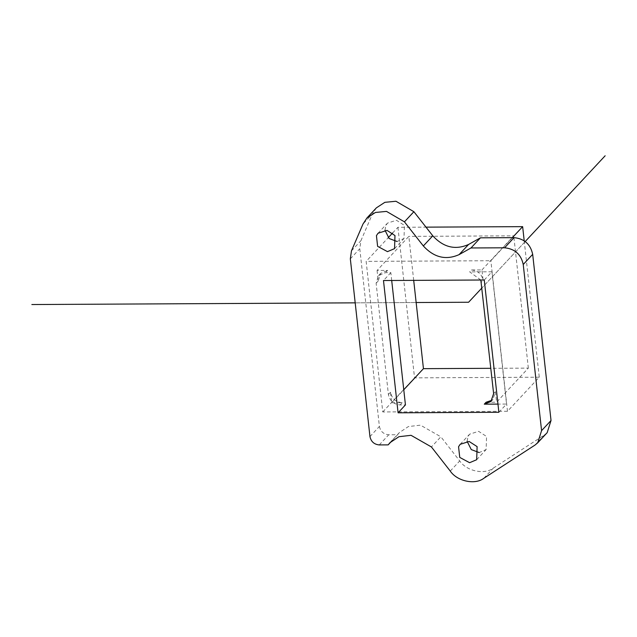 <?xml version="1.0" encoding="UTF-8"?>
<svg xmlns="http://www.w3.org/2000/svg" width="637" height="637" viewBox="0 0 637 637"><rect width="100%" height="100%" fill="white"/><g stroke="black" fill="none" stroke-linecap="round" stroke-linejoin="round"><path stroke-width="0.48" stroke-dasharray="3.19 2.39" d="M467.12 441.314L468.02 436.568L469.628 434.179L478.594 431.329L486.564 436.472L486.135 449.563L479.183 452.565M384.995 230.252L385.887 225.498L387.503 223.109L396.461 220.259L404.439 225.402L404.001 238.493L397.058 241.495M480.824 280.017L469.684 271.888L471.468 269.977L481.97 269.921L483.125 280.407L481.341 282.318M471.468 269.977C477.869 270.606 481.755 274.085 483.125 280.407M413.7 280.368L408.843 236.383L377.064 270.47L387.567 270.414L385.465 272.668M377.064 270.47L378.219 280.957L380.631 273.361L387.567 270.414M391.699 280.487L390.839 272.644L385.504 272.668L378.545 275.622L376.125 283.25L388.403 394.478C389.772 400.824 393.674 404.312 400.108 404.949L405.443 404.917M391.667 402.751L402.17 402.695C395.76 402.058 391.874 398.587 390.513 392.265L391.667 402.751L403.77 389.772M484.271 280.001L491.939 271.776L506.542 404.049L497.975 404.097M498.875 412.274L506.542 404.049M486.071 402.258L496.573 402.202L528.344 368.114L490.832 368.313M493.627 393.626L495.411 391.715L493.006 399.311L492.043 400.203M495.411 391.715L496.573 402.202M491.939 271.776L469.684 271.888M481.97 269.921L513.74 235.833L408.843 236.383M528.344 368.114L513.74 235.833M392.615 232.983L397.918 227.298L425.994 227.146M524.203 240.762L539.268 377.208L507.49 411.287L382.765 411.948L366.148 261.377L388.259 237.665M397.918 227.298L414.544 377.86L539.268 377.208M382.765 411.948L414.544 377.86M512.371 237.657L490.864 260.724L366.148 261.377M507.49 411.287L490.864 260.724M369.954 436.584L379.405 426.44L359.786 248.701L360.924 240.706L372.446 213.897L362.994 224.033M376.379 207.853L372.446 213.897M547.175 432.658L544.476 434.92L493.333 468.099C484.566 475.011 466.531 471.165 459.715 460.933L440.868 436.807L431.408 446.951M379.405 426.44C380.504 431.496 383.609 434.275 388.737 434.784L397.615 434.737L399.447 432.515L408.413 426.559L420.484 425.166L440.868 436.807M392.073 440.685L397.615 434.737M390.839 272.644L383.482 280.527M525.238 241.495L481.954 287.916L525.238 241.495M355.191 302.846L416.144 302.527L355.191 302.846M378.219 280.957L376.125 283.21M402.17 402.695L400.068 404.949M388.411 394.518L390.513 392.265M351.473 250.851L360.924 240.706M350.334 258.837L359.786 248.701M379.278 444.929L388.737 434.784M450.263 471.069L459.715 460.933M483.881 478.244L493.333 468.099M535.024 445.064L544.476 434.92M476.683 459.707L486.135 449.563M460.177 444.315L469.628 434.179M394.55 248.637L404.001 238.493M378.044 233.246L387.503 223.109M378.529 275.614L380.631 273.361M491.215 401.23L493.006 399.311M389.987 442.659L399.447 432.515"/><path stroke-width="0.96" d="M469.604 462.709L476.683 459.707L477.113 446.617L469.143 441.473L460.177 444.315L458.56 446.712L459.747 457.406L469.604 462.709M479.183 452.565L471.269 449.587L467.12 441.314M387.479 251.639L394.55 248.637L394.98 235.547L387.009 230.403L378.044 233.246L376.435 235.642L377.614 246.336L387.479 251.639M397.058 241.495L389.143 238.517L384.995 230.252M497.975 404.097L484.287 404.169L490.904 401.549L493.627 393.626L480.824 280.017M398.085 412.808L383.482 280.527L484.271 280.001L498.875 412.274L398.085 412.808L405.443 404.917L391.699 280.487M403.77 389.772L423.446 368.664L413.7 280.368M490.832 368.313L423.446 368.664M492.043 400.203L486.071 402.258L484.287 404.169M425.994 227.146L522.643 226.645L524.203 240.762M388.259 237.665L392.615 232.983M522.643 226.645L512.371 237.657M413.891 211.707L395.959 201.252L384.852 202.327L376.379 207.853L366.928 217.989L375.4 212.471L386.508 211.396L404.439 221.851L413.891 211.707L432.786 235.817L423.334 245.954C433.996 257.547 445.924 260.437 459.102 254.625L470.99 247.968L504.584 247.793C514.831 248.804 521.05 254.37 523.232 264.474L532.683 254.338C530.502 244.226 524.283 238.66 514.035 237.649L480.441 237.824L468.553 244.481C455.375 250.293 443.456 247.403 432.786 235.817M532.683 254.338L551.029 420.5L547.175 432.658L537.724 442.803L541.577 430.644L523.232 264.474M366.928 217.989L362.994 224.033L351.473 250.851L350.334 258.837L369.954 436.584C371.045 441.64 374.158 444.419 379.278 444.929L388.164 444.881L392.073 440.685M537.724 442.803L535.024 445.064L483.881 478.244C475.114 485.147 457.079 481.301 450.263 471.069L431.408 446.951L411.032 435.31L398.953 436.703L389.987 442.659L388.164 444.881M470.99 247.968L480.441 237.824M423.334 245.954L404.439 221.851M605.15 155.77L525.238 241.495L605.15 155.77M481.954 287.916L468.593 302.249L481.954 287.916M31.85 304.542L355.191 302.846L31.85 304.542M416.144 302.527L468.593 302.249L416.144 302.527M541.577 430.644L551.029 420.5M504.584 247.793L514.035 237.649M468.553 244.481L459.102 254.625"/></g></svg>
